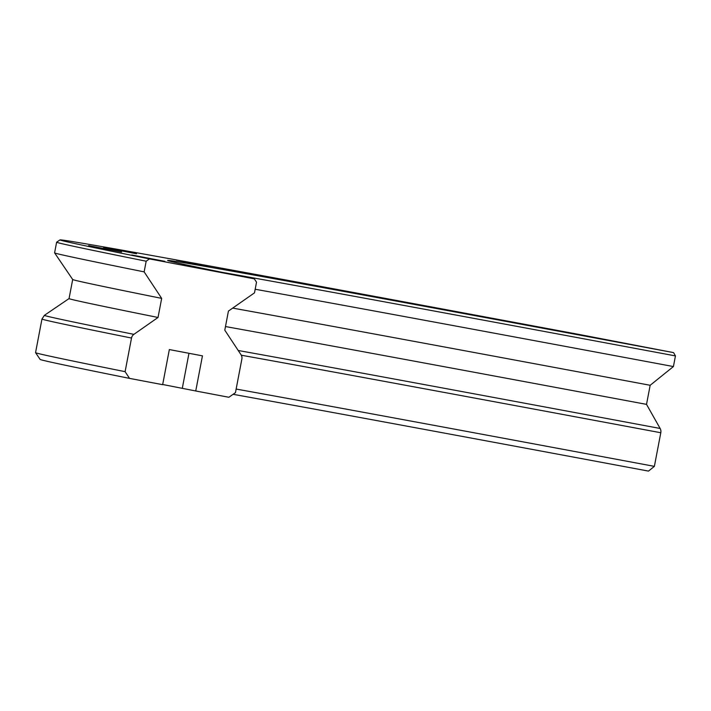 <?xml version="1.0" encoding="UTF-8"?>
<svg xmlns="http://www.w3.org/2000/svg" width="711" height="711" viewBox="0 0 711 711"><rect width="100%" height="100%" fill="white"/><g stroke="black" fill="none" stroke-linecap="round" stroke-linejoin="round"><path stroke-width="1.07" d="M164.783 261.328L131.793 254.973L164.783 261.328M121.608 252.005L88.617 245.642L121.608 252.005M136.556 253.765L103.566 247.401L136.556 253.765M209.363 266.572L176.372 260.217L209.363 266.572M338.8 290.212L305.801 283.858L338.8 290.212M522.629 324.287L489.639 317.933L522.629 324.287M158.029 317.47L161.673 298.38L144.146 271.869L146.173 261.213L149.47 258.911L254.307 278.845L256.52 282.205L254.494 292.852L228.427 311.08L224.792 330.171L241.011 354.718A5.768 5.617 -78.6 0 1 241.864 359.037L235.457 392.659L228.853 397.271L195.747 390.979L202.448 355.856L169.342 349.563L162.65 384.678L129.544 378.385L125.1 371.666L131.517 338.045A5.768 5.617 -78.6 0 1 133.899 334.348L158.029 317.47A3494.725 8.292 10.8 0 1 69.056 298.584L72.691 279.503A3494.725 8.292 10.8 0 0 161.673 298.38M69.056 298.576L44.402 315.329L41.967 319.035L35.55 352.656A3517.504 8.345 10.8 0 0 35.559 352.683A3517.504 8.345 10.8 0 0 125.1 371.666M35.559 352.683L40.136 359.428A3511.736 8.336 10.8 0 0 129.544 378.385M162.686 384.491L195.747 390.979M149.47 258.911A3514.624 8.345 10.8 0 1 60.008 239.9A3514.624 8.345 10.8 0 1 582.247 335.05L673.584 352.62L675.45 355.909L673.415 366.556L650.165 385.282L646.521 404.372L660.146 428.466A5.768 4.897 100.6 0 1 660.795 432.741L654.378 466.363L648.494 471.1A3407.947 8.088 10.8 0 0 233.092 394.312M654.378 466.363A3402.179 8.079 10.8 0 0 236.141 389.059M646.521 404.372A3424.958 8.132 10.8 0 0 225.476 326.553M650.165 385.282A3424.958 8.132 10.8 0 0 232.684 308.103M673.415 366.556A3402.179 8.079 10.8 0 0 255.178 289.253M675.45 355.909A3402.179 8.079 10.8 0 0 222.427 272.384M673.584 352.62A3405.059 8.079 10.8 0 0 167.618 260.466A3405.059 8.079 10.8 0 0 254.307 278.845M60.008 239.9L56.631 242.184A3517.504 8.345 10.8 0 0 56.622 242.202A3517.504 8.345 10.8 0 0 146.173 261.213M56.622 242.202L54.587 252.858A3517.504 8.345 10.8 0 0 54.596 252.876A3517.504 8.345 10.8 0 0 144.146 271.869M44.402 315.329A3515.815 8.345 10.8 0 0 133.899 334.348M41.967 319.035A3517.504 8.345 10.8 0 0 131.517 338.045M660.795 432.741A3402.179 8.079 10.8 0 0 241.305 355.216M660.146 428.466A3403.868 8.079 10.8 0 0 238.221 350.496M188.966 353.296L182.3 388.268M72.7 279.521L54.596 252.876"/></g></svg>

